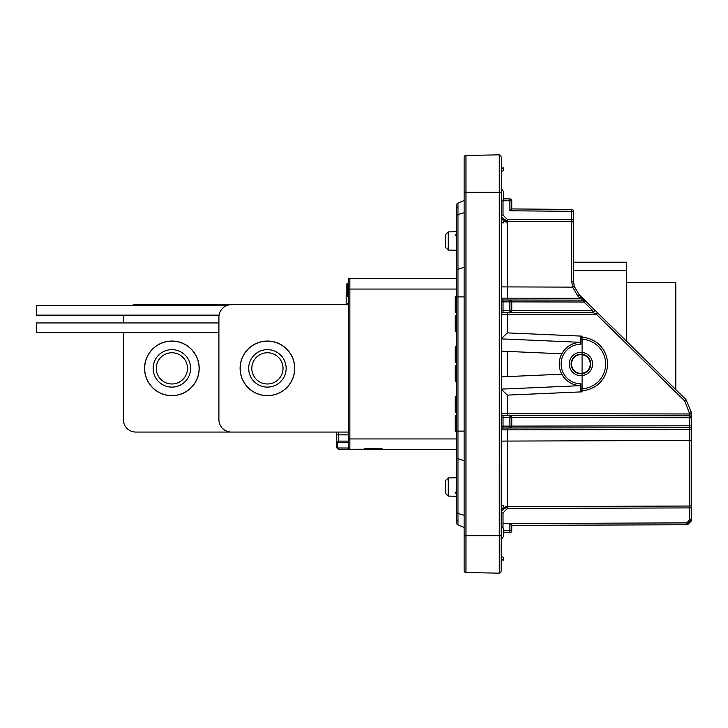 <?xml version="1.0" encoding="UTF-8"?>
<svg xmlns="http://www.w3.org/2000/svg" width="728" height="728" viewBox="0 0 728 728"><rect width="100%" height="100%" fill="white"/><g stroke="black" fill="none" stroke-linecap="round" stroke-linejoin="round"><path stroke-width="1.09" d="M266.657 352.78A15.606 15.606 0 0 0 251.824 369.123A15.606 15.606 0 0 0 268.168 383.965A15.606 15.606 0 0 0 283.01 367.613A15.606 15.606 0 0 0 266.657 352.78M266.512 349.658A18.737 18.737 0 0 0 248.703 369.278A18.737 18.737 0 0 0 268.323 387.078A18.737 18.737 0 0 0 286.122 367.467A18.737 18.737 0 0 0 266.512 349.658M268.732 395.568A27.227 27.227 0 0 0 294.603 367.058A27.227 27.227 0 0 0 266.102 341.177A27.227 27.227 0 0 0 240.222 369.688A27.227 27.227 0 0 0 268.732 395.568M157.694 374.893A15.606 15.606 0 0 0 178.396 382.555A15.606 15.606 0 0 0 186.059 361.852A15.606 15.606 0 0 0 165.356 354.19A15.606 15.606 0 0 0 157.694 374.893M154.855 376.194A18.737 18.737 0 0 0 179.707 385.394A18.737 18.737 0 0 0 188.898 360.542A18.737 18.737 0 0 0 164.046 351.351A18.737 18.737 0 0 0 154.855 376.194M196.615 356.993A27.227 27.227 0 0 0 160.506 343.634A27.227 27.227 0 0 0 147.147 379.743A27.227 27.227 0 0 0 183.256 393.102A27.227 27.227 0 0 0 196.615 356.993M218.901 332.314L36.4 332.314L36.4 322.941L218.901 322.941M219.064 315.142L36.4 315.142L36.4 305.769L226.272 305.769M501.592 389.562L507.38 395.113L507.38 413.65L689.735 413.968L684.684 400.928L596.323 314.196L592.51 312.33L509.9 312.467L592.51 312.33L592.51 310.456L593.82 309.118L685.985 399.59L691.6 412.958L685.985 399.59L691.6 412.958L691.6 502.921M593.82 309.118A1.875 1.875 0 0 1 592.51 312.33A1.875 1.875 0 0 0 593.82 309.118L585.221 300.682L583.92 302.011L511.766 301.883L511.766 310.601L509.9 312.467L503.021 312.485A1.875 1.875 0 0 0 501.592 313.149L503.021 312.485L503.03 310.61L501.592 310.61L501.592 313.149M580.889 354.636A9.364 9.364 0 0 1 590.253 364A9.364 9.364 0 0 1 580.889 373.364A9.364 9.364 0 0 1 571.525 364A9.364 9.364 0 0 1 580.889 354.636M464.127 515.288L457.967 513.44A2.493 1.765 0 0 1 456.447 511.811L456.447 522.604A2.493 2.493 0 0 1 457.967 520.302A2.493 2.493 0 0 0 457.967 524.897L457.967 431.122L456.447 431.122L456.447 296.878L464.127 296.878M501.592 219.592L503.649 220.111L503.649 222.886L501.592 222.886M503.649 560.069L501.592 560.069L503.649 560.069L501.592 559.35M501.592 556.774L503.439 557.257M448.239 250.077L445.39 247.238L445.39 234.744L448.239 231.904L448.239 250.077L456.447 250.223M448.239 231.904L456.447 231.759M448.239 496.096L445.39 493.256L445.39 480.762L448.239 477.923L448.239 496.096L456.447 496.241M448.239 477.923L456.447 477.777M267.413 395.686A27.318 27.318 0 0 0 294.731 368.368A27.318 27.318 0 0 0 267.413 341.05A27.318 27.318 0 0 0 240.094 368.368A27.318 27.318 0 0 0 267.413 395.686M171.881 341.05A27.318 27.318 0 0 1 199.199 368.368A27.318 27.318 0 0 1 171.881 395.686A27.318 27.318 0 0 1 144.563 368.368A27.318 27.318 0 0 1 171.881 341.05M379.379 449.212A1.247 1.247 0 0 1 378.869 449.322A1.247 1.247 0 0 0 380.052 448.475A1.247 1.247 0 0 1 379.379 449.212L381.963 449.276M348.612 286.896L347.447 286.887L347.429 293.138L347.429 294.767L348.612 295.55L348.612 289.371M411.047 278.596L348.612 278.451L348.612 289.061L348.612 280.007A1.247 1.247 0 0 1 349.849 278.751L456.447 278.478L349.849 278.751A1.247 1.247 0 0 0 348.612 280.007L348.612 280.635M349.577 449.212L348.612 449.212L348.612 285.931M367.194 449.212L364.291 449.212M348.612 441.123L338.302 441.095L348.612 441.123L338.302 441.095L337.546 442.97L337.537 447.338L338.156 447.966L348.612 447.993A1.247 1.247 0 0 0 349.849 449.249L349.222 449.212M456.447 289.071L349.849 289.071L349.849 438.929L348.612 438.929L348.612 442.378L338.174 442.351M348.612 433.952L348.612 432.059L231.386 432.059A12.485 12.485 0 0 1 218.901 419.574L218.901 317.171A12.485 12.485 0 0 1 231.386 304.677L348.612 304.677L348.612 302.793M348.612 449.212L338.283 449.212L336.418 447.347L336.454 432.059L135.845 432.059A12.485 12.485 0 0 1 123.36 419.574L123.36 332.314M368.878 449.294A1.247 1.247 0 0 1 367.695 448.439A1.247 1.247 0 0 0 368.878 449.294A1.247 1.247 0 0 1 367.695 448.439A1.247 1.247 0 0 0 368.878 449.294L378.869 449.322L367.631 449.294L368.878 449.294L368.878 448.448M366.384 449.212L349.849 449.249L349.849 438.929L456.447 438.929M347.456 283.765L348.612 283.774L347.456 283.765A1.247 1.247 0 0 0 346.209 285.012A1.247 1.247 0 0 1 347.456 283.765A1.247 1.247 0 0 0 346.209 285.012A1.247 1.247 0 0 1 347.456 283.765L347.447 286.887L346.2 286.887L346.209 285.012A1.247 1.247 0 0 1 347.456 283.765A1.247 1.247 0 0 0 346.209 285.012L346.155 304.677L346.182 293.129L348.612 293.138M130.74 305.769A12.485 12.485 0 0 1 135.845 304.677L346.155 304.677L346.173 296.187L347.429 294.767M346.155 303.813L346.464 304.795L348.612 303.066M338.156 447.966L338.283 449.212L336.418 447.347L337.537 447.338M366.448 448.439A1.247 1.247 0 0 0 367.631 449.294M123.523 315.142A12.485 12.485 0 0 0 123.36 317.171L123.36 322.941M503.021 199.863L503.021 215.097L507.37 219.474L571.717 219.692L571.717 211.32L509.9 210.783L511.766 208.927L511.766 200.792L511.766 208.927L571.726 209.446A1.875 1.875 0 0 1 573.582 211.32L573.582 281.39L573.582 226.999L573.582 262.216L626.471 262.216L626.471 341.168L626.471 282.755L675.802 282.755L626.471 282.519L670.179 282.755M501.592 298.125L501.592 301.874L503.03 301.874L503.03 310.61L509.891 310.601L509.891 301.883L503.03 301.874L503.021 300A1.875 1.875 0 0 1 501.592 299.326L501.592 298.125L580.098 298.262L577.886 296.096L572.536 287.132L571.717 281.226L571.717 221.567L507.38 221.339A6.243 6.243 0 0 1 501.592 217.39L501.592 217.208M502.466 415.433L501.592 414.851A1.875 1.875 0 0 0 503.021 415.515A1.875 1.875 0 0 1 501.592 414.851A1.875 1.875 0 0 0 503.021 415.515A1.875 1.875 0 0 1 501.592 414.851L501.592 417.39L503.03 417.39L503.021 428A1.875 1.875 0 0 0 501.592 428.674A1.875 1.875 0 0 1 503.021 428L689.725 427.673A1.875 1.875 0 0 0 691.6 425.798L691.6 429.547L507.38 429.866L507.38 506.661A6.243 6.243 0 0 0 501.592 510.61L503.867 507.753L507.37 506.661L501.592 510.619L507.38 506.661L501.592 510.619L503.867 507.753L507.37 506.661L501.592 510.619L507.38 506.661L501.592 510.619L501.592 511.22M509.9 427.991A1.875 1.875 0 0 0 511.766 426.117L501.592 426.126L501.592 428.674A1.875 1.875 0 0 1 503.021 428L509.9 427.991A1.875 1.875 0 0 0 511.766 426.117L509.919 427.991L509.891 417.399L503.03 417.39L503.021 415.515L689.725 415.843A1.875 1.875 0 0 1 691.6 417.717L691.6 413.968L689.735 413.968L689.735 415.843A1.875 1.875 0 0 1 691.6 417.717L511.766 417.399L511.766 426.117L689.735 425.798L689.735 415.843A1.875 1.875 0 0 1 691.6 417.717A1.875 1.875 0 0 0 689.735 415.843L689.725 415.843M365.065 448.439L364.218 449.285L364.218 448.43L382.009 448.484L382.018 449.331L381.172 448.484L382.018 449.331L456.447 449.522M503.649 559.823L503.649 557.302M501.592 505.833L503.649 505.369L503.649 507.889L501.683 508.381M501.592 505.114L503.649 505.369M501.592 538.838L503.649 536.263L503.649 528.919L501.592 526.344M503.649 191.737L501.592 189.162L503.649 191.737L503.649 199.081L501.592 201.656M501.592 168.65L503.649 168.177L503.649 170.698L501.592 171.226M503.649 168.177L501.592 167.931L503.649 167.931M501.592 222.167L503.649 222.632M464.127 570.688L464.127 535.717L464.127 570.688A1.875 1.875 0 0 0 465.965 572.563L499.281 573.145L499.281 535.717L501.155 535.717L501.155 570.961L501.592 157.312M501.592 192.283L465.965 192.283L465.965 535.717L464.127 535.717L464.127 192.283L465.965 192.283L465.965 155.437A1.875 1.875 0 0 0 464.127 157.312L464.127 192.283L464.127 157.312A1.875 1.875 0 0 1 465.965 155.437A1.875 1.875 0 0 0 464.127 157.312A1.875 1.875 0 0 1 465.965 155.437L499.281 154.855L499.281 535.717L465.965 535.717L465.965 572.563M464.127 163.554L464.127 159.305L464.127 163.554M499.281 572.836A1.875 1.875 0 0 0 501.155 570.961A1.875 1.875 0 0 1 499.281 572.836M499.281 155.164A1.875 1.875 0 0 1 501.155 157.039A1.875 1.875 0 0 0 499.281 155.164M501.592 538.329L501.592 555.428M456.447 491.5L456.447 492.128M456.447 493.711L455.246 492.701L456.128 491.819M456.447 296.942A1.247 0.883 90 0 0 456.347 297.497L455.246 297.497A1.247 0.883 -90 0 1 456.128 296.251L456.447 296.251M456.347 297.497L456.347 311.548A1.247 0.883 90 0 0 456.447 312.112M456.447 312.794L456.128 312.794A1.247 0.883 -90 0 1 455.246 311.548L456.347 311.548M455.246 297.497L455.246 311.548M456.447 315.988A1.247 0.883 90 0 0 456.347 316.544L455.246 316.544A1.247 0.883 -90 0 1 456.128 315.297L456.447 315.297M456.347 316.544L456.347 330.594A1.247 0.883 90 0 0 456.447 331.149M456.447 331.841L456.128 331.841A1.247 0.883 -90 0 1 455.246 330.594L456.347 330.594M455.246 316.544L455.246 330.594M456.447 346.892A1.247 0.883 90 0 0 456.347 347.456L455.246 347.456A1.247 0.883 -90 0 1 456.128 346.2L456.447 346.2M456.347 347.456L456.347 361.507A1.247 0.883 90 0 0 456.447 362.062M456.447 362.753L456.128 362.753A1.247 0.883 -90 0 1 455.246 361.507L456.347 361.507M455.246 347.456L455.246 361.507M456.447 365.938A1.247 0.883 90 0 0 456.347 366.493L455.246 366.493A1.247 0.883 -90 0 1 456.128 365.247L456.447 365.247M456.347 366.493L456.347 380.544A1.247 0.883 90 0 0 456.447 381.108M456.447 381.8L456.128 381.8A1.247 0.883 -90 0 1 455.246 380.544L456.347 380.544M455.246 366.493L455.246 380.544M456.447 396.851A1.247 0.883 90 0 0 456.347 397.406L455.246 397.406A1.247 0.883 -90 0 1 456.128 396.159L456.447 396.159M456.347 397.406L456.347 411.457A1.247 0.883 90 0 0 456.447 412.012M456.447 412.703L456.128 412.703A1.247 0.883 -90 0 1 455.246 411.457L456.347 411.457M455.246 397.406L455.246 411.457M456.447 415.888A1.247 0.883 90 0 0 456.347 416.452L455.246 416.452A1.247 0.883 -90 0 1 456.128 415.206L456.447 415.206M456.347 416.452L456.347 430.503A1.247 0.883 90 0 0 456.447 431.058M456.447 431.75L456.128 431.75A1.247 0.883 -90 0 1 455.246 430.503L456.347 430.503M455.246 416.452L455.246 430.503M456.447 235.872L455.246 235.299L456.447 234.289M456.347 493.802L455.246 492.701M456.347 234.198L455.246 235.299L456.347 234.198M501.592 570.688L501.592 535.717M502.52 219.865A6.243 6.161 0 0 1 501.592 218.282L501.592 217.39L507.37 221.339L503.867 220.247M501.592 216.78L501.592 217.381L507.307 221.339A6.243 6.243 0 0 1 503.649 220.147L507.298 221.339A6.243 6.243 0 0 1 503.649 220.147A6.243 6.243 0 0 0 503.749 220.211M503.649 532.596L509.891 532.596L503.649 532.596M457.967 207.698A2.493 2.493 0 0 1 457.967 203.103L464.127 200.482M456.447 431.122L456.447 522.604A2.493 2.493 0 0 0 457.967 524.897L464.127 527.518M464.127 431.122L457.967 431.122L457.967 269.196A2.493 1.765 0 0 0 456.447 270.825L456.447 205.396A2.493 2.493 0 0 1 457.967 203.103L457.967 214.56L464.127 212.713M501.592 338.884L580.889 342.342A21.64 21.64 0 0 0 559.259 364A21.64 21.64 0 0 0 580.889 385.64L501.592 389.116M501.592 376.84L561.816 374.21M561.816 353.79L501.592 351.16M501.592 338.438L507.38 332.887L582.082 336.145L582.082 391.855L507.38 395.113M503.021 512.903L503.021 523.532L686.622 522.895L689.735 519.765L689.735 507.898L507.38 508.526L503.021 512.903L501.592 512.903M503.63 220.084L501.592 217.381M501.592 217.554A6.243 6.243 0 0 0 503.594 220.102A6.243 6.243 0 0 1 501.592 217.554L503.594 220.102A6.243 6.243 0 0 1 502.848 219.447M573.582 219.692L571.717 219.692L571.717 221.567A1.875 1.875 0 0 1 573.582 223.441A1.875 1.875 0 0 0 571.717 221.567L507.307 221.339A6.243 6.243 0 0 1 507.298 221.339A6.243 6.243 0 0 0 507.307 221.339L507.37 222.177A6.243 6.161 0 0 1 503.649 220.948M507.37 222.177L507.38 286.905L501.592 286.905M507.37 219.474L507.38 221.339A6.243 6.243 0 0 1 507.061 221.33M511.766 525.37L686.622 524.761L511.766 525.37L511.766 530.721L511.766 525.37L509.919 523.532L511.766 525.37M689.735 506.024A1.875 1.875 0 0 0 691.6 504.149A1.875 1.875 0 0 1 689.735 506.024L689.735 440.458L691.6 440.458L691.6 507.898L689.735 507.898L689.735 506.024L689.735 507.898L689.735 506.024L507.38 506.661L507.38 508.526M580.889 383.765L580.889 388.761A24.761 24.761 0 0 0 605.65 364A24.761 24.761 0 0 0 580.889 339.239L580.889 344.235A19.765 19.765 0 0 0 561.124 364A19.765 19.765 0 0 0 580.889 383.765M509.919 415.533L511.766 417.399A1.875 1.875 0 0 0 509.9 415.533L509.891 417.399L511.766 417.399M502.857 299.991L503.021 300A1.875 1.875 0 0 1 501.592 299.326L503.021 300L583.911 300.145L580.098 298.262L581.399 296.924L579.197 294.758L574.228 286.268L573.582 281.39L574.328 286.614L579.197 294.758L585.221 300.682A1.875 1.875 0 0 0 583.911 300.145L583.911 300.145A1.875 1.875 0 0 1 585.221 300.682A1.875 1.875 0 0 0 583.911 300.145L583.92 302.011L592.51 310.456L511.766 310.592A1.875 1.875 0 0 1 509.9 312.467L509.891 310.601L511.766 310.601A1.875 1.875 0 0 1 509.9 312.467M509.9 300.009L511.766 301.883A1.875 1.875 0 0 0 509.9 300.009L509.891 301.883L511.766 301.883M503.012 198.853L509.909 198.917A1.875 1.875 0 0 1 511.766 200.792A1.875 1.875 0 0 0 509.909 198.917L509.9 200.792L502.329 200.728M509.9 523.532L509.9 530.721L503.649 530.721M511.766 530.721A1.875 1.875 0 0 1 509.891 532.596L509.9 530.721L511.766 530.721A1.875 1.875 0 0 1 509.891 532.596A1.875 1.875 0 0 0 511.766 530.721A1.875 1.875 0 0 1 509.891 532.596A1.875 1.875 0 0 0 511.766 530.721A1.875 1.875 0 0 1 509.891 532.596M571.717 281.226L573.582 281.39L573.518 280.726M675.802 282.755L675.802 389.589L685.985 399.59L684.684 400.928M691.6 507.898L691.6 519.765L691.6 507.898L691.6 519.765L686.622 524.761L686.622 522.895L503.021 523.532L503.021 528.137M585.749 301.192L585.221 300.682A1.875 1.875 0 0 0 583.911 300.145M507.38 312.476L507.38 314.35L596.323 314.196L597.633 312.858M580.889 339.239L580.889 337.364A26.636 26.636 0 0 1 607.525 364A26.636 26.636 0 0 1 580.889 390.636L580.889 388.761M687.66 524.651L691.491 520.802L687.66 524.651M337.546 442.97L336.427 442.97L338.302 441.095A1.875 1.875 0 0 0 338.174 441.104A1.875 1.875 0 0 1 338.302 441.095L338.32 434.853L348.612 434.88M580.889 352.343A11.657 11.657 0 0 1 592.547 364A11.657 11.657 0 0 1 580.889 375.657A11.657 11.657 0 0 1 569.232 364A11.657 11.657 0 0 1 580.889 352.343M580.889 373.783A9.783 9.783 0 0 0 590.681 364A9.783 9.783 0 0 0 580.889 354.218A9.783 9.783 0 0 0 571.107 364A9.783 9.783 0 0 0 580.889 373.783M378.869 449.322L378.869 448.475M338.329 432.059L338.32 434.853L336.445 434.853M348.612 448.812L348.612 441.823M348.612 296.942L346.492 295.213M349.849 278.76L348.612 280.007A1.247 1.247 180 0 1 349.849 278.76L456.447 278.478L349.849 278.76L349.849 289.071L348.612 289.071M457.967 203.103A2.493 2.493 0 0 0 456.447 205.396L456.447 216.189A2.493 1.765 0 0 1 457.967 214.56L457.967 269.196L464.127 267.349M456.447 457.175A2.493 1.765 0 0 0 457.967 458.804L464.127 460.651M456.447 522.604A2.493 2.493 0 0 0 457.967 524.897M582.027 390.608L582.082 391.855M582.027 337.392L582.082 336.145M501.592 314.35L507.38 314.35L507.38 332.887M689.725 427.673A1.875 1.875 0 0 0 691.6 425.798L689.735 425.798L689.735 440.458L501.592 441.095M507.38 427.991L507.38 429.866L501.592 429.875M501.592 413.65L507.38 413.65L507.38 415.524M507.398 351.415L507.398 376.585M574.328 286.614L572.536 287.132L507.38 286.905L507.38 300.009M503.021 215.097L501.592 215.097M580.889 385.64A21.64 21.64 0 0 1 559.259 364A21.64 21.64 0 0 1 580.889 342.36M571.717 211.32L571.726 209.446A1.875 1.875 0 0 1 573.582 211.32L571.717 211.32M509.9 210.783L509.9 200.792L511.766 200.792M580.889 337.364A26.636 26.636 0 0 1 607.525 364A26.636 26.636 0 0 1 580.889 390.636M689.735 519.765L691.6 519.765L686.622 524.761M689.735 412.958L691.6 412.958M579.197 294.758L577.886 296.096M626.471 270.652L573.582 270.652M456.447 296.878L456.447 224.133M456.447 503.867L456.447 511.365M501.592 428.674L502.466 428.082M573.591 281.709L573.609 282.318"/></g></svg>
